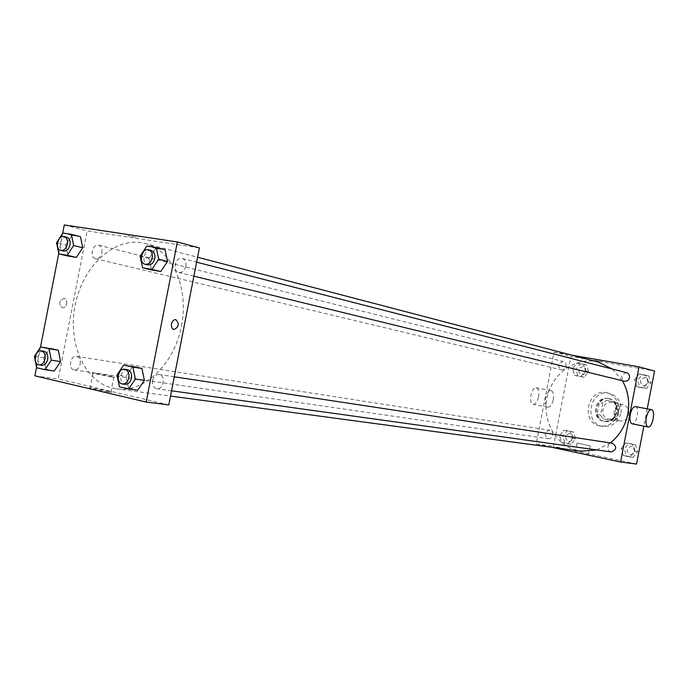 <?xml version="1.0" encoding="UTF-8"?>
<svg xmlns="http://www.w3.org/2000/svg" width="689" height="689" viewBox="0 0 689 689"><rect width="100%" height="100%" fill="white"/><g stroke="black" fill="none" stroke-linecap="round" stroke-linejoin="round"><path stroke-width="0.52" stroke-dasharray="3.44 2.58" d="M628.85 414.373C629.358 409.421 627.438 406.252 623.089 404.856C613.546 402.471 610.161 419.618 619.902 421.039C624.475 421.392 627.455 419.17 628.85 414.373M617.749 412.177C618.257 407.156 616.319 403.935 611.927 402.514C602.272 400.102 598.836 417.525 608.68 418.964C613.313 419.317 616.328 417.052 617.749 412.177M613.925 421.065L602.901 418.886L600.601 415.097L602.935 403.074L606.492 400.421L617.533 402.514L619.867 406.303L617.516 418.421L613.925 421.065L602.901 418.886M606.492 400.421L617.533 402.514M619.867 406.303L616.388 405.588L614.02 417.758L617.516 418.421M616.388 405.588L614.045 401.773M602.961 399.68L599.396 402.342L602.935 403.074M599.361 418.24L597.053 414.433L599.396 402.342M610.42 420.419L614.02 417.758M608.895 398.655L609.119 398.707C622.322 400.92 617.697 424.39 604.641 421.427C591.128 419.523 595.597 395.607 608.895 398.655M608.008 398.466C594.702 395.417 590.232 419.36 603.753 421.263C610.118 421.728 614.278 418.602 616.233 411.867C616.948 404.934 614.278 400.481 608.241 398.518L608.008 398.466M597.053 414.433L600.601 415.097M621.004 412.789C622.038 402.755 618.197 396.287 609.481 393.393C589.913 388.303 582.92 423.752 602.953 426.474C612.168 427.102 618.188 422.538 621.004 412.789M618.377 412.272C619.42 402.204 615.57 395.71 606.828 392.799C587.209 387.7 580.19 423.287 600.274 426.009C609.515 426.637 615.544 422.056 618.377 412.272M572.619 368.624L577.003 363.051L583.419 364.18L585.435 370.915L581.025 376.495L574.617 375.333L572.619 368.624L577.003 363.051L583.419 364.18L585.435 370.915L581.025 376.495L574.617 375.333L572.619 368.624L575.815 369.399L580.181 363.852L586.572 364.981L588.595 371.681L584.194 377.245L577.804 376.082L575.815 369.399M559.589 435.698L563.955 430.22L570.337 431.529L572.344 438.359L567.943 443.854L561.569 442.51L559.589 435.698L563.955 430.22L570.337 431.529L572.344 438.359L567.943 443.854L561.569 442.51L559.589 435.698L562.844 436.189L567.193 430.728L573.549 432.037L575.556 438.841L571.172 444.31L564.816 442.967L562.844 436.189M636.498 464.041L553.465 446.326L570.914 356.489L654.55 371.018M647.212 408.835L643.853 426.129M634.56 379.691L639.142 373.989L645.894 375.178L648.056 382.111L643.44 387.821L636.696 386.598L634.56 379.691L639.142 373.989L645.894 375.178L648.056 382.111L643.44 387.821L636.696 386.598L634.56 379.691L637.566 380.449L642.131 374.764L648.866 375.953L651.019 382.851L646.42 388.544L639.693 387.321L637.566 380.449M621.194 448.539L625.758 442.924L632.476 444.31L634.621 451.329L630.022 456.953L623.312 455.541L621.194 448.539L625.758 442.924L632.476 444.31L634.621 451.329L630.022 456.953L623.312 455.541L621.194 448.539L624.26 448.978L628.807 443.397L635.508 444.775L637.644 451.769L633.062 457.367L626.37 455.954L624.26 448.978M551.622 447.273L536.197 443.974L554.042 352.105L570.914 356.489M554.042 352.105L572.077 355.231M601.867 360.7L596.321 359.675L601.867 360.7M622.391 380.707L612.22 368.994M598.405 362.121C576.047 356.118 551.648 373.662 547.006 398.251C541.959 422.762 557.866 448.255 580.836 451.2M596.752 449.934L610.333 442.924M552.63 435.233C552.888 432.554 551.855 430.883 549.538 430.229C544.25 432.313 543.828 435.138 548.28 438.686C550.502 438.781 551.958 437.636 552.63 435.233M566.005 366.333C566.28 363.878 565.376 362.268 563.292 361.518C557.823 363.12 557.143 365.885 561.242 369.821C563.645 370.096 565.238 368.934 566.005 366.333M626.637 372.706C620.875 374.273 620.152 377.116 624.475 381.206M611.229 451.941C608.74 451.286 607.62 449.564 607.879 446.773C608.576 444.302 610.101 443.13 612.452 443.251M536.197 443.974L553.465 446.326M587.812 454.671L575.289 452.13L587.812 454.671M553.276 399.646C554.025 394.547 553.276 391.524 551.028 390.577C546.196 389.259 542.837 406.631 547.824 407.19C550.253 407.147 552.07 404.632 553.276 399.646M635.422 406.596C640.072 407.035 636.576 425.122 632.097 423.813M538.617 396.812C539.358 391.74 538.591 388.734 536.309 387.786C531.408 386.451 528.075 403.711 533.122 404.297C535.586 404.262 537.42 401.765 538.617 396.812M589.569 445.619L577.046 443.096L589.569 445.619M601.661 361.768L596.114 360.743L601.661 361.768M181.422 325.888C189.38 287.864 171.776 249.556 144.974 243.45C115.511 235.595 82.689 265.609 75.153 305.184C67.091 344.655 86.065 384.884 116.303 388.803C143.536 393.367 174.506 364.309 181.422 325.888M152.639 380.44C153.725 376.383 155.843 374.394 159.004 374.48C165.86 375.152 163.603 390.06 156.842 388.76C153.526 387.786 152.131 385.013 152.639 380.44M101.912 252.734C102.42 248.763 101.335 246.257 98.648 245.215C92.55 243.363 89.2 257.514 95.461 258.668C98.587 258.935 100.74 256.954 101.912 252.734M185.832 266.324C186.349 262.208 185.152 259.589 182.249 258.461C175.609 256.403 172 271.165 178.821 272.482C182.249 272.81 184.583 270.76 185.832 266.324M80.182 364.248C80.691 359.908 79.45 357.272 76.462 356.342C70.226 355.042 67.961 369.407 74.309 370.002C77.202 370.053 79.157 368.133 80.182 364.248M168.814 404.908L58.281 379.028L87.15 230.893L199.388 247.911M64.292 224.958L87.15 230.893M135.888 237.24L127.818 235.664L135.888 237.24M36.603 367.745L54.293 371.001L45.905 369.063L43.743 357.789L49.935 348.384L43.743 357.789L34.45 356.385M149.031 258.409L151.528 269.95L149.031 258.409L155.74 248.341L165.033 249.788L155.74 248.341L149.031 258.409L140.117 256.179M36.534 367.392L40.47 347.196M58.729 253.526L62.665 233.33M65.722 244.991L67.935 256.015L65.722 244.991L71.957 235.337L80.467 236.654L71.957 235.337L65.722 244.991L56.593 242.769M119.43 386.856L137.688 390.207L128.524 388.096L126.07 376.272L132.736 366.479L126.07 376.272L116.984 374.945M34.889 375.849L58.281 379.028M108.397 391.938C111.584 392.342 112.436 392.291 110.963 391.791C106.407 390.258 84.42 386.675 90.07 388.398L108.397 391.938M66.695 303.763C67.031 300.869 66.144 299.078 64.025 298.397C58.944 300.671 58.358 303.78 62.26 307.733C64.456 307.871 65.937 306.553 66.695 303.763C67.04 300.869 66.144 299.078 64.034 298.397C58.944 300.671 58.358 303.78 62.268 307.733C64.456 307.871 65.937 306.553 66.695 303.763M173.929 329.531L173.929 329.531C171.923 328.825 171.113 326.956 171.492 323.916C172.267 320.988 173.706 319.558 175.798 319.627L175.807 319.627M111.325 376.935C114.495 377.374 115.339 377.374 113.866 376.917C109.284 375.505 87.322 371.793 92.998 373.386L111.325 376.935M127.293 369.674C120.411 368.279 118.06 383.713 125.062 384.341M128.524 388.096L126.07 376.272M43.967 351.269C37.68 349.952 35.346 364.688 41.753 365.282M45.905 369.063L43.743 357.789M151.175 250.469C144.457 248.384 140.771 263.56 147.67 264.886M146.86 246.033L155.74 248.341M66.73 237.231C60.58 235.354 57.153 249.874 63.474 251.037M62.854 233.028L71.957 235.337M634.802 451.174C635.051 448.479 633.966 446.808 631.555 446.145C626.12 448.229 625.715 451.054 630.366 454.602C632.648 454.697 634.13 453.56 634.802 451.174M625.758 442.924L628.807 443.397M632.476 444.31L635.508 444.775M634.621 451.329L637.644 451.769M630.022 456.953L633.062 457.367M623.312 455.541L626.37 455.954M634.81 451.174C635.06 448.487 633.975 446.808 631.563 446.145C626.12 448.238 625.724 451.054 630.375 454.611C632.657 454.697 634.138 453.56 634.81 451.174M572.852 438.273C573.102 435.663 572.094 434.036 569.812 433.398C564.627 435.422 564.222 438.17 568.597 441.632C570.776 441.727 572.197 440.607 572.852 438.273C573.11 435.663 572.094 434.036 569.82 433.398C564.635 435.422 564.231 438.17 568.606 441.632C570.785 441.727 572.206 440.607 572.86 438.282M563.955 430.22L567.193 430.728M570.337 431.529L573.549 432.037M572.344 438.359L575.556 438.841M567.943 443.854L571.172 444.31M561.569 442.51L564.816 442.967M648.16 382.343C648.435 379.897 647.496 378.287 645.36 377.512C639.711 379.036 639.004 381.792 643.242 385.788C645.739 386.098 647.376 384.944 648.16 382.343C648.435 379.897 647.505 378.287 645.36 377.512C639.719 379.036 639.013 381.792 643.25 385.788C645.748 386.098 647.384 384.944 648.168 382.343M639.142 373.989L642.131 374.764M645.894 375.178L648.866 375.953M648.056 382.111L651.019 382.851M643.44 387.821L646.42 388.544M636.696 386.598L639.693 387.321M585.883 371.199L585.417 368.219L583.213 366.505C577.847 368.047 577.175 370.742 581.206 374.583C583.574 374.859 585.125 373.731 585.883 371.199M577.003 363.051L580.181 363.852M583.419 364.18L586.572 364.981M585.435 370.915L588.595 371.681M581.025 376.495L584.194 377.245M574.617 375.333L577.804 376.082M585.891 371.199L585.426 368.227L583.213 366.505C577.856 368.055 577.184 370.742 581.215 374.583C583.574 374.859 585.133 373.731 585.891 371.199M623.089 404.856L611.927 402.514M619.902 421.039L608.68 418.964M603.753 421.263L604.641 421.427M608.241 398.518L609.119 398.707M600.274 426.009L602.953 426.474M606.828 392.799L609.481 393.393M551.028 390.577L536.309 387.786M547.824 407.19L533.122 404.297M577.046 443.096L575.289 452.13M590.172 445.645L588.415 454.671M601.91 361.871L602.117 360.812M596.114 360.743L596.321 359.675M116.303 388.803L170.536 396.089M144.974 243.45L197.571 257.221M174.291 376.797L159.004 374.48M171.561 390.809L156.842 388.76M95.461 258.668L561.242 369.821M98.648 245.215L563.292 361.518M178.821 272.482L193.885 276.16M182.249 258.461L196.615 262.156M74.309 370.002L548.28 438.686M76.462 356.342L549.538 430.229M92.998 373.386L90.07 388.398M113.866 376.917L110.963 391.791"/><path stroke-width="1.03" d="M572.077 355.231L639.022 366.824L654.55 371.018L647.212 408.835M643.853 426.129L636.498 464.041L620.548 462.026L551.622 447.273M610.333 442.924C619.463 435.655 625.285 426.026 627.791 414.037C629.953 401.971 628.153 390.861 622.391 380.707M612.22 368.994L598.405 362.121L197.571 257.221M170.536 396.089L580.836 451.2L596.752 449.934M639.022 366.824L620.548 462.026M193.885 276.16L624.475 381.206C627.016 381.517 628.695 380.337 629.496 377.658C629.772 375.143 628.824 373.49 626.637 372.706L196.615 262.156M174.291 376.797L612.452 443.251C617.129 446.885 616.724 449.788 611.229 451.941L171.561 390.809M648.073 426.965L632.097 423.813C630.056 422.865 629.436 419.765 630.237 414.511C631.46 409.352 633.182 406.717 635.422 406.596L651.424 409.636C655.997 410.058 652.483 428.265 648.073 426.965C646.075 426.026 645.472 422.908 646.282 417.612C647.514 412.418 649.219 409.766 651.424 409.636M62.665 233.33L64.292 224.958L177.349 241.96L199.388 247.911L168.814 404.908L146.18 402.049L34.889 375.849L36.534 367.392M49.935 348.384L58.341 350.219L60.537 361.561L54.293 371.001L60.537 361.561L58.341 350.219L40.66 346.903L49.083 348.755L51.279 360.166L45.009 369.683L36.603 367.745L34.45 356.385L40.66 346.903M165.033 249.788L167.591 261.398L160.804 271.5L151.528 269.95L160.804 271.5L167.591 261.398L165.033 249.788L156.179 247.48L158.737 259.167L151.916 269.356L142.614 267.806L140.117 256.179L146.86 246.033L156.179 247.48M40.47 347.196L58.729 253.526M177.349 241.96L146.18 402.049M80.467 236.654L82.723 247.73L76.419 257.428L67.935 256.015L76.419 257.428L82.723 247.73L80.467 236.654L71.38 234.355L73.628 245.499L67.298 255.274L58.789 253.862L56.593 242.769L62.854 233.028L71.38 234.355M132.736 366.479L141.917 368.486L144.414 380.388L137.688 390.207L144.414 380.388L141.917 368.486L123.675 365.075L132.882 367.091L135.38 379.079L128.619 388.975L119.43 386.856L116.984 374.945L123.675 365.075M171.492 323.916C172.267 320.988 173.706 319.558 175.807 319.627C179.588 323.752 178.968 327.051 173.929 329.531C171.923 328.825 171.113 326.956 171.492 323.916M175.798 319.627C179.588 323.752 178.959 327.051 173.929 329.531M122.444 383.971L125.062 384.341C128.232 384.393 130.367 382.343 131.47 378.201C131.995 373.524 130.609 370.682 127.293 369.674L124.683 369.278C117.793 367.883 115.433 383.351 122.444 383.971C125.613 384.031 127.758 381.973 128.852 377.822C129.386 373.137 127.999 370.286 124.683 369.278M132.882 367.091L141.917 368.486M135.38 379.079L144.414 380.388M128.619 388.975L137.688 390.207M39.075 364.894L41.753 365.282C44.664 365.325 46.654 363.353 47.696 359.365C48.221 354.913 46.981 352.217 43.967 351.269L41.297 350.847C35.001 349.53 32.659 364.3 39.075 364.894C41.995 364.937 43.975 362.957 45.026 358.96C45.552 354.508 44.311 351.803 41.297 350.847M49.083 348.755L58.341 350.219M51.279 360.166L60.537 361.561M45.009 369.683L54.293 371.001M145.103 264.257L147.67 264.886C151.132 265.205 153.501 263.086 154.767 258.53C155.309 254.301 154.112 251.614 151.175 250.469L148.617 249.814C141.891 247.73 138.196 262.931 145.103 264.257C148.566 264.576 150.934 262.457 152.209 257.893C152.751 253.647 151.554 250.96 148.617 249.814M158.737 259.167L167.591 261.398M151.916 269.356L160.804 271.5M142.614 267.806L151.528 269.95M60.839 250.408L63.474 251.037C66.626 251.296 68.805 249.254 70.002 244.922C70.528 240.849 69.434 238.291 66.73 237.231L64.111 236.577C57.954 234.691 54.517 249.246 60.839 250.408C63.999 250.667 66.178 248.626 67.376 244.276C67.901 240.194 66.816 237.627 64.111 236.577M73.628 245.499L82.723 247.73M67.298 255.274L76.419 257.428M58.789 253.862L67.935 256.015"/></g></svg>

